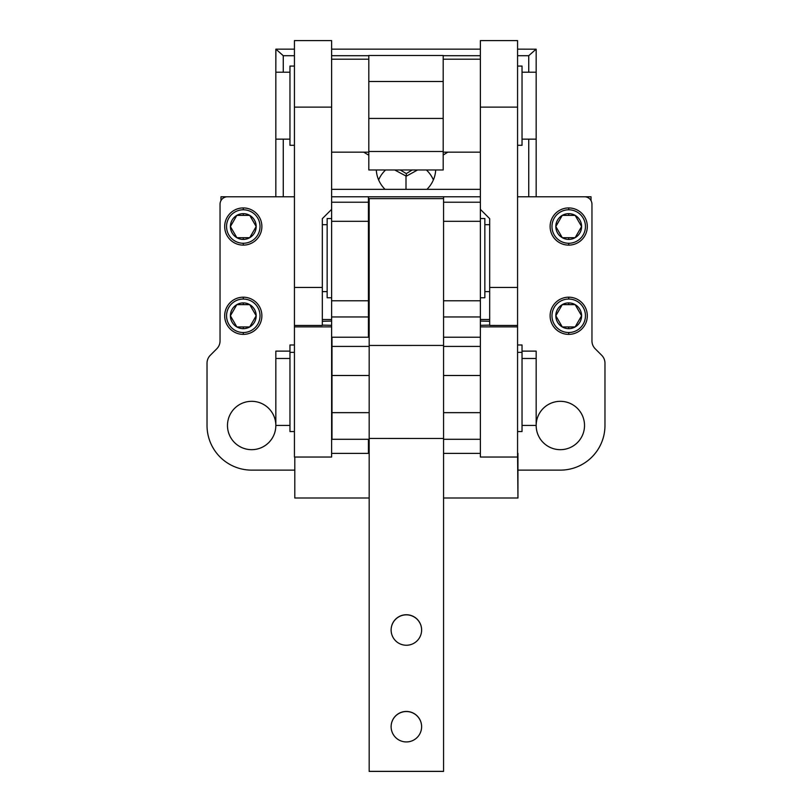 <?xml version="1.0" encoding="UTF-8"?>
<svg xmlns="http://www.w3.org/2000/svg" width="812" height="812" viewBox="0 0 812 812"><rect width="100%" height="100%" fill="white"/><g stroke="black" fill="none" stroke-linecap="round" stroke-linejoin="round"><path stroke-width="1.22" d="M536.164 196.778L536.164 139.156L536.164 196.778L536.164 139.156L522.035 139.156L536.164 139.156L536.164 49.197L517.569 49.146L536.164 49.197L536.164 139.156L522.035 139.156M289.965 72.217L289.965 145.297L289.965 72.217L275.836 72.217L275.836 139.156L275.836 72.217L275.836 139.156L289.965 139.156L275.836 139.156L275.836 196.778L275.836 72.217L289.965 72.217L275.836 72.217L275.836 49.197L275.836 72.217L275.887 49.146L283.266 55.703L283.266 72.217L283.266 55.703L275.887 49.146L294.431 49.146L275.887 49.146L283.266 55.703L283.266 72.217M480.379 49.146L331.621 49.146M283.266 139.156L283.266 196.778M528.734 196.778L528.734 139.156M528.734 72.217L528.734 55.703L528.734 72.217L528.734 55.703L517.569 55.703L528.734 55.703L536.113 49.146L528.734 55.703L517.569 55.703M480.379 55.703L443.19 55.703M368.81 55.703L331.621 55.703M294.431 55.703L283.266 55.703M385.071 189.338A29.75 29.547 180 0 1 376.291 169.972A29.75 29.547 -0 0 0 385.071 189.338A29.75 29.547 -0 0 1 376.291 169.972M435.709 169.972A29.75 29.547 180 0 1 426.929 189.338A29.75 29.547 -0 0 0 435.709 169.972A29.75 29.547 -0 0 1 426.929 189.338M443.19 169.972L368.81 169.972L443.19 169.972L443.19 151.489L368.81 151.489L368.81 169.972L443.19 169.972L443.19 118.43L368.81 118.43L368.81 151.489L443.19 151.489L443.19 81.494L368.81 81.494L368.81 118.43L443.19 118.43L443.19 169.972M443.19 118.43L443.19 55.48L368.81 55.48L443.19 55.48L443.19 81.494L368.81 81.494L368.81 55.48L443.19 55.48L443.19 118.43L368.81 118.43L368.81 169.972L368.81 151.489L443.19 151.489M443.19 71.283L443.19 152.169L480.379 152.169M480.379 59.195L443.19 59.195M368.81 59.195L331.621 59.195L368.81 59.195L331.621 59.195L331.621 209.364L322.323 218.661L322.323 287.448L322.323 218.661L331.621 209.364L331.621 221.321L331.621 107.113L331.621 221.321L368.435 221.321L368.435 196.778L331.621 196.778L368.435 196.778L368.435 221.321L331.621 221.321L368.435 221.321L368.435 300.785L368.435 202.218L331.621 202.218M368.81 71.283L368.81 152.169L331.621 152.169M368.81 81.494L368.81 118.43L368.81 81.494L443.19 81.494M243.285 334.382A18.595 18.595 0 0 0 261.88 315.787A18.595 18.595 0 0 0 243.285 297.192A18.595 18.595 0 0 0 224.691 315.787A18.595 18.595 0 0 0 243.285 334.382A18.595 18.595 0 0 1 224.691 315.787A18.595 18.595 0 0 1 243.285 297.192L243.285 299.049A16.737 16.737 0 0 0 226.558 315.787A16.737 16.737 0 0 0 243.285 332.524L243.285 334.382L243.285 332.524A16.737 16.737 0 0 0 260.023 315.787A16.737 16.737 0 0 0 243.285 299.049A16.737 16.737 0 0 0 226.558 315.787A16.737 16.737 0 0 0 243.285 332.524A16.737 16.737 0 0 0 260.023 315.787A16.737 16.737 0 0 0 243.285 299.049L243.285 297.192A18.595 18.595 0 0 1 261.88 315.787A18.595 18.595 0 0 1 243.285 334.382L243.285 332.524A16.737 16.737 0 0 0 257.78 307.413A16.737 16.737 0 0 0 228.791 307.413A16.737 16.737 0 0 0 243.285 332.524M220.976 200.615L220.976 196.778L227.482 196.778L220.976 196.778L220.976 200.615L220.976 196.778L294.431 196.778L227.482 196.778A7.44 7.44 0 0 0 220.042 204.208L220.042 340.918A11.155 11.155 0 0 1 216.774 348.805L210.298 355.291A11.155 11.155 0 0 0 207.03 363.177L207.03 425.498A44.63 44.63 0 0 0 251.659 470.128L294.797 470.128L251.659 470.128A44.63 44.63 0 0 1 207.03 425.498A44.63 44.63 0 0 0 251.659 470.128L294.797 470.128M251.659 401.321A24.177 24.177 0 0 1 275.836 425.498A24.177 24.177 0 0 1 251.659 449.675A24.177 24.177 0 0 1 227.482 425.498A24.177 24.177 0 0 1 251.659 401.321A24.177 24.177 0 0 0 227.482 425.498A24.177 24.177 0 0 0 251.659 449.675A24.177 24.177 0 0 0 275.836 425.498A24.177 24.177 0 0 0 251.659 401.321A24.177 24.177 0 0 0 230.72 437.587A24.177 24.177 0 0 0 272.588 437.587A24.177 24.177 0 0 0 251.659 401.321M207.03 363.177L207.03 425.498L207.03 363.177A11.155 11.155 0 0 1 210.298 355.291A11.155 11.155 0 0 0 207.03 363.177M517.944 470.128L560.341 470.128A44.63 44.63 0 0 0 604.97 425.498L604.97 363.177A11.155 11.155 0 0 0 601.702 355.291L595.226 348.805A11.155 11.155 0 0 1 591.958 340.918L591.958 204.208A7.44 7.44 0 0 0 584.518 196.778L591.024 196.778L591.024 200.615M443.565 771.4L369.176 771.4L443.565 771.4L443.565 439.292L480.379 439.292L443.565 439.292L443.565 771.339L369.176 771.339L369.176 439.292L369.176 771.339L443.565 771.339L369.176 771.339L369.176 412.658L369.176 439.292L331.986 439.292L331.986 412.658L331.986 439.292L369.176 439.292L331.986 439.292L331.986 337.234L369.176 337.234L369.176 345.455L443.565 345.435L443.565 196.778L480.379 196.778L443.565 196.778L443.565 198.615L443.565 196.778L368.435 196.778L443.565 196.778L368.435 196.778L368.435 202.218M368.435 453.38L368.435 439.292M368.435 337.234L368.435 300.785L368.435 316.954L331.621 316.954L331.621 300.785L331.621 325.328L331.621 316.954L368.435 316.954L368.435 337.234L368.435 300.785L331.621 300.785L331.621 221.321M331.621 189.338L480.379 189.338M517.569 196.778L584.518 196.778A7.44 7.44 0 0 1 591.958 204.208L591.958 340.918A11.155 11.155 0 0 0 595.226 348.805L601.702 355.291A11.155 11.155 0 0 1 604.97 363.177A11.155 11.155 0 0 0 601.702 355.291L595.226 348.805A11.155 11.155 0 0 1 591.958 340.918L591.958 204.208A7.44 7.44 0 0 0 584.518 196.778M227.482 196.778A7.44 7.44 0 0 0 220.042 204.208L220.042 340.918L220.042 204.208A7.44 7.44 0 0 1 227.482 196.778L294.431 196.778M216.774 348.805A11.155 11.155 0 0 0 220.042 340.918A11.155 11.155 0 0 1 216.774 348.805L210.298 355.291L216.774 348.805M560.341 470.128A44.63 44.63 0 0 0 604.97 425.498L604.97 363.177L604.97 425.498A44.63 44.63 0 0 1 560.341 470.128M560.341 401.321A24.177 24.177 0 0 1 584.518 425.498A24.177 24.177 0 0 1 560.341 449.675A24.177 24.177 0 0 1 536.164 425.498A24.177 24.177 0 0 1 560.341 401.321A24.177 24.177 0 0 0 536.164 425.498A24.177 24.177 0 0 0 560.341 449.675A24.177 24.177 0 0 0 584.518 425.498A24.177 24.177 0 0 0 560.341 401.321M480.379 457.014L480.379 325.328L489.677 325.125L480.379 325.328L480.379 326.881L517.569 326.881L517.569 457.014L517.569 107.113L480.379 107.113L480.379 221.321L443.565 221.321L480.379 221.321L480.379 209.364L489.677 218.661L489.677 287.448L489.677 218.661L480.379 209.364L480.379 325.328L480.379 316.954L443.565 316.954L480.379 316.954L480.379 300.785L443.565 300.785M480.379 221.321L480.379 300.785L480.379 221.321L443.565 221.321M443.565 202.218L480.379 202.218M489.677 224.67L484.845 224.67L489.677 224.67L484.845 224.67L484.845 297.75L480.379 297.75L484.845 297.75L484.845 218.529L480.379 218.529M484.845 291.609L489.677 291.609M568.715 297.192A18.595 18.595 0 0 0 550.12 315.787A18.595 18.595 0 0 0 568.715 334.382A18.595 18.595 0 0 0 587.309 315.787A18.595 18.595 0 0 0 568.715 297.192A18.595 18.595 0 0 1 587.309 315.787A18.595 18.595 0 0 1 568.715 334.382L568.715 332.524A16.737 16.737 0 0 0 585.442 315.787A16.737 16.737 0 0 0 568.715 299.049L568.715 297.192L568.715 299.049A16.737 16.737 0 0 0 551.977 315.787A16.737 16.737 0 0 0 568.715 332.524L568.715 334.382A18.595 18.595 0 0 1 550.12 315.787A18.595 18.595 0 0 1 568.715 297.192L568.715 299.049A16.737 16.737 0 0 0 551.977 315.787A16.737 16.737 0 0 0 568.715 332.524A16.737 16.737 0 0 0 585.442 315.787A16.737 16.737 0 0 0 568.715 299.049M575.15 304.632L581.595 315.787A12.88 12.88 0 0 0 568.715 302.906A12.88 12.88 0 0 1 575.15 326.942A12.88 12.88 0 0 1 555.824 315.787A12.88 12.88 0 0 1 568.715 302.906L568.715 304.632L575.15 304.632A12.88 12.88 0 0 0 562.269 304.632L575.15 304.632L562.269 304.632A12.88 12.88 0 0 0 562.269 326.942L575.15 326.942A12.88 12.88 0 0 0 575.15 304.632L581.595 315.787L575.15 326.942L562.269 326.942A12.88 12.88 0 0 0 568.715 328.667L568.715 326.942L562.269 326.942L555.824 315.787L562.269 304.632L568.715 304.632L568.715 302.906L568.715 304.632L575.15 304.632L581.595 315.787L575.15 326.942L568.715 326.942L568.715 328.667A12.88 12.88 0 0 0 575.15 326.942L562.269 326.942L555.824 315.787L562.269 304.632L568.715 304.632M568.715 207.933A18.595 18.595 0 0 0 550.12 226.528A18.595 18.595 0 0 0 568.715 245.122A18.595 18.595 0 0 0 587.309 226.528A18.595 18.595 0 0 0 568.715 207.933A18.595 18.595 0 0 1 587.309 226.528A18.595 18.595 0 0 1 568.715 245.122L568.715 243.265A16.737 16.737 0 0 0 585.442 226.528A16.737 16.737 0 0 0 568.715 209.79L568.715 207.933L568.715 209.79A16.737 16.737 0 0 0 551.977 226.528A16.737 16.737 0 0 0 568.715 243.265L568.715 245.122A18.595 18.595 0 0 1 550.12 226.528A18.595 18.595 0 0 1 568.715 207.933L568.715 209.79A16.737 16.737 0 0 0 551.977 226.528A16.737 16.737 0 0 0 568.715 243.265A16.737 16.737 0 0 0 585.442 226.528A16.737 16.737 0 0 0 568.715 209.79M575.15 215.373L581.595 226.528A12.88 12.88 0 0 0 568.715 213.647A12.88 12.88 0 0 1 575.15 237.683A12.88 12.88 0 0 1 555.824 226.528A12.88 12.88 0 0 1 568.715 213.647L568.715 215.373L575.15 215.373A12.88 12.88 0 0 0 562.269 215.373L575.15 215.373L562.269 215.373A12.88 12.88 0 0 0 562.269 237.683L575.15 237.683A12.88 12.88 0 0 0 575.15 215.373L581.595 226.528L575.15 237.683L562.269 237.683A12.88 12.88 0 0 0 568.715 239.408L568.715 237.683L562.269 237.683L555.824 226.528L562.269 215.373L568.715 215.373L568.715 213.647L568.715 215.373L575.15 215.373L581.595 226.528L575.15 237.683L568.715 237.683L568.715 239.408A12.88 12.88 0 0 0 575.15 237.683L562.269 237.683L555.824 226.528L562.269 215.373L568.715 215.373M368.435 221.321L368.435 300.785L331.621 300.785L331.621 457.034L294.431 457.034L294.431 326.881L331.621 326.881L331.621 325.328L322.323 325.125M322.323 224.67L327.155 224.67L322.323 224.67L327.155 224.67L327.155 297.75L327.155 218.529L331.621 218.529M322.323 291.609L327.155 291.609M331.621 297.75L327.155 297.75L331.621 297.75L327.155 297.75L327.155 224.67M369.176 224.67L368.435 224.67M368.435 291.609L369.176 291.609M249.731 304.632L256.176 315.787A12.88 12.88 0 0 0 243.285 302.906A12.88 12.88 0 0 1 249.731 326.942A12.88 12.88 0 0 1 230.405 315.787A12.88 12.88 0 0 1 243.285 302.906L243.285 304.632L249.731 304.632A12.88 12.88 0 0 0 236.85 304.632L249.731 304.632L236.85 304.632A12.88 12.88 0 0 0 236.85 326.942L249.731 326.942A12.88 12.88 0 0 0 249.731 304.632L256.176 315.787L249.731 326.942L236.85 326.942A12.88 12.88 0 0 0 243.285 328.667L243.285 326.942L236.85 326.942L230.405 315.787L236.85 304.632L243.285 304.632L243.285 302.906L243.285 304.632L249.731 304.632L256.176 315.787L249.731 326.942L243.285 326.942L243.285 328.667A12.88 12.88 0 0 0 249.731 326.942L236.85 326.942L230.405 315.787L236.85 304.632L243.285 304.632M243.285 245.122A18.595 18.595 0 0 0 261.88 226.528A18.595 18.595 0 0 0 243.285 207.933A18.595 18.595 0 0 0 224.691 226.528A18.595 18.595 0 0 0 243.285 245.122A18.595 18.595 0 0 1 224.691 226.528A18.595 18.595 0 0 1 243.285 207.933L243.285 209.79A16.737 16.737 0 0 0 226.548 226.528A16.737 16.737 0 0 0 243.285 243.265L243.285 245.122L243.285 243.265A16.737 16.737 0 0 0 260.023 226.528A16.737 16.737 0 0 0 243.285 209.79A16.737 16.737 0 0 0 226.548 226.528A16.737 16.737 0 0 0 243.285 243.265A16.737 16.737 0 0 0 260.023 226.528A16.737 16.737 0 0 0 243.285 209.79L243.285 207.933A18.595 18.595 0 0 1 261.88 226.528A18.595 18.595 0 0 1 243.285 245.122L243.285 243.265A16.737 16.737 0 0 1 228.791 218.164A16.737 16.737 0 0 1 257.78 218.154A16.737 16.737 0 0 1 243.285 243.265M249.731 215.373L256.176 226.528A12.88 12.88 0 0 0 243.285 213.647A12.88 12.88 0 0 1 249.731 237.683A12.88 12.88 0 0 1 230.405 226.528A12.88 12.88 0 0 1 243.285 213.647L243.285 215.373L249.731 215.373A12.88 12.88 0 0 0 236.85 215.373L249.731 215.373L236.85 215.373A12.88 12.88 0 0 0 236.85 237.683L249.731 237.683A12.88 12.88 0 0 0 249.731 215.373L256.176 226.528L249.731 237.683L236.85 237.683A12.88 12.88 0 0 0 243.285 239.408L243.285 237.683L236.85 237.683L230.405 226.528L236.85 215.373L243.285 215.373L243.285 213.647L243.285 215.373L249.731 215.373L256.176 226.528L249.731 237.683L243.285 237.683L243.285 239.408A12.88 12.88 0 0 0 249.731 237.683L236.85 237.683L230.405 226.528L236.85 215.373L243.285 215.373M412.191 169.972L406.304 173.606L412.191 169.972L406.304 173.606L406.304 176.184L417.591 169.972L406.304 176.184L406.304 173.606L400.255 169.972L406.304 173.606L406.304 176.184L417.591 169.972M443.19 155.011L447.818 152.169M363.705 152.169L368.81 155.224M394.693 169.972L406 176.031L406 189.338L406 176.031L394.693 169.972L406.304 176.184M385.609 169.972A29.75 29.547 -0 0 0 378.625 179.909A29.75 29.547 180 0 1 385.609 169.972M522.035 72.217L536.164 72.217L522.035 72.217L522.035 145.297L517.569 145.297L522.035 145.297L522.035 72.217L536.164 72.217L536.164 49.197L517.569 49.146M480.379 107.113L480.379 40.6L480.379 107.113L480.379 40.6L517.569 40.6L517.569 107.113L480.379 107.113L517.569 107.113L517.569 40.6L480.379 40.6L517.569 40.6L517.569 287.448L489.677 287.448L489.677 325.439L517.569 325.45L517.569 287.448L489.677 287.448L489.677 325.45L517.569 325.45L489.677 325.45L489.677 287.448L517.569 287.448L517.569 325.45M480.379 321.075L489.677 321.278M517.569 326.881L480.379 326.881L517.569 326.881L517.569 457.034L480.379 457.034M489.677 325.125L480.379 325.328L480.379 316.954L443.565 316.954M294.431 145.297L289.965 145.297L294.431 145.297L289.965 145.297L289.965 66.076L294.431 66.076L294.431 325.45L322.323 325.45L294.431 325.45L294.431 457.034L331.621 457.034L331.621 326.881L331.621 457.034L294.431 457.034L294.431 326.881L331.621 326.881L331.621 325.328M294.431 326.881L294.431 325.45L322.323 325.45L322.323 287.448L294.431 287.448L294.431 326.881L331.621 326.881M322.323 287.448L322.323 325.45L322.323 287.448L294.431 287.448L294.431 107.113L331.621 107.113L294.431 107.113L294.431 40.6L331.621 40.6L331.621 107.113L294.431 107.113L294.431 287.448L322.323 287.448L322.323 218.661L331.621 209.364M322.323 319.522L331.621 319.522L322.323 319.502M331.621 321.075L322.323 321.278M489.677 319.502L480.379 319.502L489.677 319.522M289.965 351.119L275.836 351.119L289.965 351.119L275.836 351.119L275.836 358.478L275.836 351.119L275.836 358.478L289.965 358.478L289.965 431.558L294.431 431.558L289.965 431.558L289.965 344.978L294.431 344.978M289.965 358.478L275.836 358.478L275.836 425.417L289.965 425.417L275.836 425.417L275.836 358.478L289.965 358.478L289.965 431.558L294.431 431.558M517.569 66.076L522.035 66.076L522.035 145.297L517.569 145.297M536.164 351.119L522.035 351.119L536.164 351.119L536.164 358.478L522.035 358.478L536.164 358.478L536.164 425.417L522.035 425.417L536.164 425.417L536.164 351.119L522.035 351.119M517.569 344.978L522.035 344.978L522.035 431.558L517.569 431.558L522.035 431.558L522.035 358.478L536.164 358.478M480.379 337.234L443.565 337.234L480.379 337.234L443.565 337.234L443.565 345.435L443.565 198.615L369.176 198.615L443.565 198.615L443.565 345.435L369.176 345.455L369.176 346.409L331.986 346.409L331.986 375.499L369.176 375.499L369.176 346.409L331.986 346.409L331.986 337.234L331.986 412.658L369.176 412.658L369.176 346.409L369.176 375.499L331.986 375.499L331.986 412.658L369.176 412.658L369.176 375.499L369.176 412.658L331.986 412.658M443.565 345.435L369.176 345.455L369.176 337.234L331.986 337.234L369.176 337.234L369.176 345.455L369.176 198.615L369.176 345.455L369.176 198.615L443.565 198.615M369.176 438.439L443.565 438.46M480.379 346.409L443.565 346.409L480.379 346.409L443.565 346.409L443.565 375.499L480.379 375.499L443.565 375.499L443.565 412.658L480.379 412.658M443.565 771.339L443.565 345.506M421.621 726.74A15.245 15.245 -0 0 0 406.376 711.535A15.245 15.245 -0 0 0 391.12 726.74A15.245 15.245 180 0 1 406.376 711.535L406.376 711.444A15.245 15.245 180 0 1 421.621 726.689A15.245 15.245 180 0 1 406.376 741.935A15.245 15.245 180 0 1 391.12 726.689A15.245 15.245 180 0 1 406.376 711.444A15.245 15.245 -0 0 0 391.12 726.689A15.245 15.245 -0 0 0 406.376 741.935A15.245 15.245 -0 0 0 421.621 726.689A15.245 15.245 -0 0 0 406.376 711.444L406.376 711.535A15.245 15.245 180 0 1 421.621 726.74A15.245 15.245 180 0 0 406.376 711.535A15.245 15.245 180 0 0 391.12 726.74M421.621 630.041A15.245 15.245 -0 0 0 406.376 614.846A15.245 15.245 -0 0 0 391.12 630.041A15.245 15.245 180 0 1 406.376 614.846L406.376 614.745A15.245 15.245 180 0 1 421.621 629.99A15.245 15.245 180 0 1 406.376 645.246A15.245 15.245 180 0 1 391.12 629.99A15.245 15.245 180 0 1 406.376 614.745A15.245 15.245 -0 0 0 391.12 629.99A15.245 15.245 -0 0 0 406.376 645.246A15.245 15.245 -0 0 0 421.621 629.99A15.245 15.245 -0 0 0 406.376 614.745L406.376 614.846A15.245 15.245 180 0 1 421.621 630.041A15.245 15.245 180 0 0 406.376 614.846A15.245 15.245 180 0 0 391.12 630.041M517.944 453.38L517.944 498.01L443.565 498.01L517.944 498.01L517.569 453.38M480.379 453.38L443.565 453.38M369.176 498.01L294.797 498.01L294.797 457.034L294.797 498.01L369.176 498.01L294.797 498.01M331.621 453.38L369.176 453.38M275.836 196.778L275.836 139.156L289.965 139.156M528.734 55.703L536.113 49.146M294.431 49.146L275.887 49.146M368.81 140.09L368.81 118.43M331.621 196.778L368.435 196.778M443.565 196.778L480.379 196.778M480.379 316.954L480.379 300.785M480.379 297.75L484.845 297.75L484.845 224.67M560.341 449.675A24.177 24.177 0 0 0 581.28 413.409A24.177 24.177 0 0 0 539.412 413.409A24.177 24.177 0 0 0 560.341 449.675M568.715 334.382A18.595 18.595 0 0 0 584.813 306.489A18.595 18.595 0 0 0 552.607 306.489A18.595 18.595 0 0 0 568.715 334.382L568.715 332.524A16.737 16.737 0 0 0 583.209 307.413A16.737 16.737 0 0 0 554.22 307.413A16.737 16.737 0 0 0 568.715 332.524M581.595 315.787L575.15 326.942A12.88 12.88 0 0 0 581.595 315.787M562.269 326.942L555.824 315.787A12.88 12.88 0 0 0 568.715 328.667L568.715 326.942M555.824 315.787L562.269 304.632A12.88 12.88 0 0 0 555.824 315.787M568.715 245.122A18.595 18.595 0 0 0 584.813 217.23A18.595 18.595 0 0 0 552.607 217.23A18.595 18.595 0 0 0 568.715 245.122L568.715 243.265A16.737 16.737 0 0 0 583.209 218.154A16.737 16.737 0 0 0 554.22 218.154A16.737 16.737 0 0 0 568.715 243.265M581.595 226.528L575.15 237.683A12.88 12.88 0 0 0 581.595 226.528M562.269 237.683L555.824 226.528A12.88 12.88 0 0 0 568.715 239.408L568.715 237.683M555.824 226.528L562.269 215.373A12.88 12.88 0 0 0 555.824 226.528M368.435 300.785L331.621 300.785M368.435 316.954L331.621 316.954M243.285 297.192A18.595 18.595 0 0 0 227.187 325.084A18.595 18.595 0 0 0 259.393 325.084A18.595 18.595 0 0 0 243.285 297.192L243.285 299.049M256.176 315.787L249.731 326.942A12.88 12.88 0 0 0 256.176 315.787M236.85 326.942L230.405 315.787A12.88 12.88 0 0 0 243.285 328.667L243.285 326.942M230.405 315.787L236.85 304.632A12.88 12.88 0 0 0 230.405 315.787M243.285 207.933A18.595 18.595 0 0 1 259.393 235.825A18.595 18.595 0 0 1 227.187 235.825A18.595 18.595 0 0 1 243.285 207.933L243.285 209.79M256.176 226.528L249.731 237.683A12.88 12.88 0 0 0 256.176 226.528M236.85 237.683L230.405 226.528A12.88 12.88 0 0 0 243.285 239.408L243.285 237.683M230.405 226.528L236.85 215.373A12.88 12.88 0 0 0 230.405 226.528M406.304 173.606L400.255 169.972M406 176.031L406 189.338M426.391 169.972A29.75 29.547 180 0 1 433.375 179.909M517.569 107.113L517.569 287.448M480.379 326.881L480.379 325.328M480.379 209.364L489.677 218.661L489.677 287.448M275.836 425.417L289.965 425.417M275.836 358.478L275.836 425.417L275.836 358.478M522.035 425.417L536.164 425.417M517.569 431.558L522.035 431.558L522.035 358.478M331.986 346.409L369.176 346.409M369.176 439.292L369.176 412.658M369.176 375.499L331.986 375.499M443.565 346.409L443.565 412.658M480.379 375.499L443.565 375.499M443.565 439.292L480.379 439.292M443.565 498.01L517.944 498.01M294.797 457.034L294.797 498.01L294.797 457.034M406.376 711.444A15.245 15.245 -0 0 0 393.17 734.312A15.245 15.245 -0 0 0 419.581 734.312A15.245 15.245 -0 0 0 406.376 711.444L406.376 711.535M406.376 614.745A15.245 15.245 -0 0 0 393.17 637.623A15.245 15.245 -0 0 0 419.581 637.623A15.245 15.245 -0 0 0 406.376 614.745L406.376 614.846M568.715 328.667A12.88 12.88 0 0 0 575.15 326.942M568.715 302.906A12.88 12.88 0 0 0 562.269 304.632M568.715 239.408A12.88 12.88 0 0 0 575.15 237.683M568.715 213.647A12.88 12.88 0 0 0 562.269 215.373M243.285 328.667A12.88 12.88 0 0 0 249.731 326.942M243.285 302.906A12.88 12.88 0 0 0 236.85 304.632M243.285 239.408A12.88 12.88 0 0 0 249.731 237.683M243.285 213.647A12.88 12.88 0 0 0 236.85 215.373M294.431 325.45L294.431 287.448M289.965 352.337L294.431 352.337M517.569 352.337L522.035 352.337"/></g></svg>
